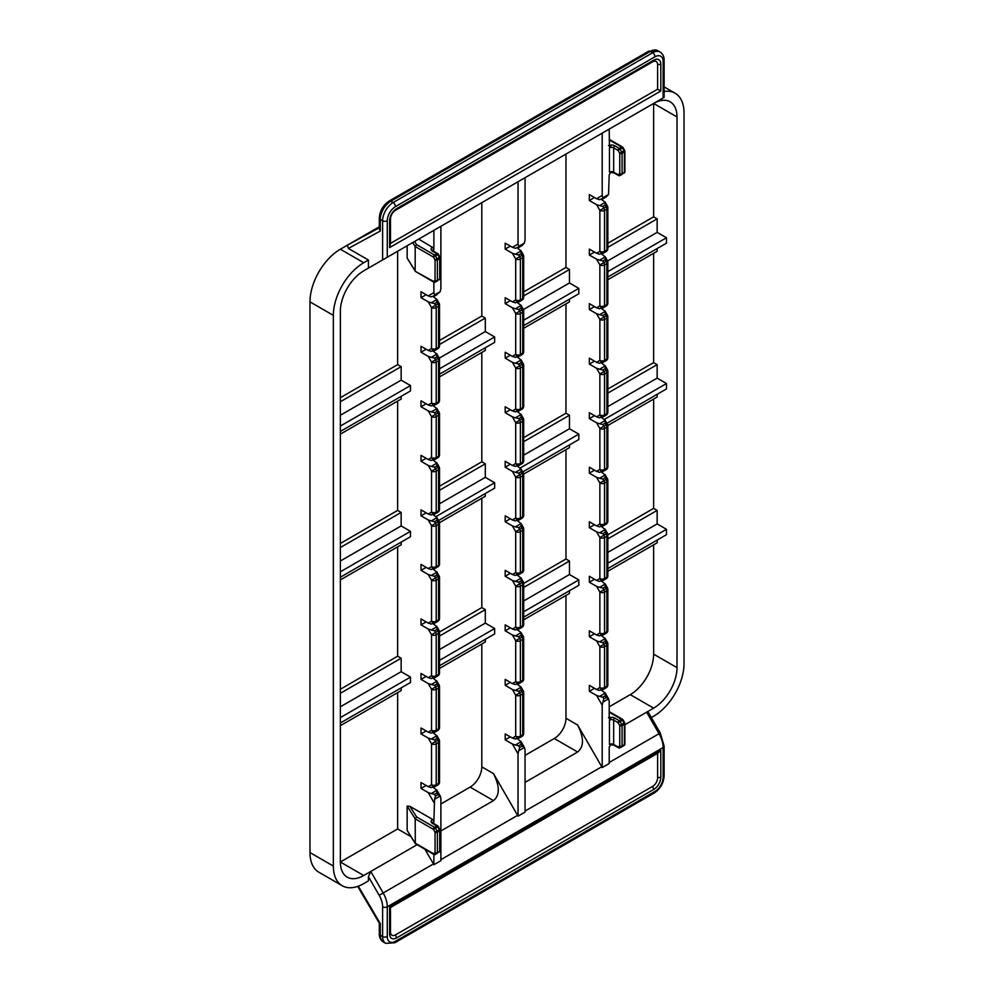 <?xml version="1.0" encoding="UTF-8"?>
<svg xmlns="http://www.w3.org/2000/svg" width="994" height="994" viewBox="0 0 994 994"><rect width="100%" height="100%" fill="white"/><g stroke="black" fill="none" stroke-linecap="round" stroke-linejoin="round"><path stroke-width="1.49" d="M523.428 309.556L569.475 282.967L578.819 288.372L523.689 320.205M439.273 358.138L485.308 331.561L494.664 336.966L439.522 368.799M340.37 415.243L401.154 380.155L410.497 385.548L340.37 426.041M607.595 260.962L657.146 232.36L666.489 237.752L607.843 271.611M340.37 431.446L410.497 390.953L410.497 385.548M523.689 325.61L578.819 293.764L578.819 288.372M439.522 374.191L494.664 342.358L494.664 336.966M607.843 277.015L666.489 243.157L666.489 237.752M657.146 248.55L657.146 251.258L607.843 279.712M606.924 423.32L666.489 388.927L666.489 383.535L657.146 378.13L657.146 364.636L653.63 362.611L653.63 253.284M657.146 394.332L657.146 397.028L607.831 425.494M607.843 552.366L657.146 523.9L657.146 510.407L653.63 508.381L653.63 399.054M657.146 523.9L666.489 529.305L666.489 534.697L607.843 568.556M657.146 540.102L657.146 542.799L607.843 571.264M657.146 232.36L657.146 218.854L653.63 216.841L653.63 103.451L677.013 116.957L677.013 667.657L653.63 654.151L653.63 544.824M657.146 218.854L607.843 247.32M401.154 396.345L401.154 399.054L340.37 434.142M340.37 577.216L410.497 536.723L410.497 531.33L401.154 525.925L401.154 512.432L397.637 510.407L397.637 401.079M401.154 542.128L401.154 544.824L340.37 579.912M340.37 706.796L401.154 671.696L401.154 658.202L397.637 656.177L397.637 546.849M401.154 671.696L410.497 677.1L410.497 682.493L340.37 722.986M401.154 687.898L401.154 690.594L340.37 725.682M417.033 844.751L363.742 875.515L340.37 862.009L397.637 828.946L397.637 692.619M397.637 828.946L410.857 836.575M440.205 796.045L437.869 794.691L435.534 796.045L434.564 799.3L440.205 796.045L440.889 798.344L440.889 860.692L433.881 864.73A19.843 11.456 -120 0 0 433.446 863.96L425.01 849.348M433.881 864.73L433.881 854.467M437.733 825.877L433.297 823.33A1.653 0.957 120 0 0 432.477 823.405L436.9 825.964A1.653 0.957 60 0 1 437.733 826.834L438.329 826.486A1.653 1.653 0 0 0 437.733 825.877A1.653 0.957 120 0 0 436.9 825.964L434.564 827.319A1.653 0.957 120 0 0 433.396 829.344L435.384 828.188A1.653 0.957 -120 0 0 434.564 827.319L416.61 816.944L415.181 818.82L415.318 843.657L407.155 830.388L407.155 806.084L409.913 806.333L432.713 819.491A1.653 0.957 60 0 1 433.881 821.516L434.564 799.3M431.259 793.572L434.564 794.368L436.9 793.013L436.9 790.317L431.259 793.572L428.24 792.616L421.021 788.453L426.165 785.484M431.259 739.039L434.564 739.834L436.9 738.48L436.9 735.784L431.259 739.039L428.24 738.082L431.545 743.81A3.305 1.913 0 0 0 436.217 743.81A3.305 1.913 -120 0 0 435.534 741.512L431.545 743.81L431.545 784.763L428.24 786.676L421.021 782.514L421.021 788.453M428.24 738.082L421.021 733.92L426.165 730.95M431.259 684.506L434.564 685.301L436.9 683.947L436.9 681.25L431.259 684.506L428.24 683.561L431.545 689.289A3.305 1.913 0 0 0 436.217 689.289A3.305 1.913 -120 0 0 435.534 686.978L431.545 689.289L431.545 730.242L428.24 732.143L421.021 727.981L421.021 733.92M428.24 683.561L421.021 679.387L426.165 676.417M431.259 629.985L434.564 630.768L436.9 629.426L436.9 626.717L431.259 629.985L428.24 629.028L431.545 634.756A3.305 1.913 0 0 0 436.217 634.756A3.305 1.913 -120 0 0 435.534 632.445L431.545 634.756L431.545 675.709L428.24 677.622L421.021 673.447L421.021 679.387M428.24 629.028L421.021 624.866L426.165 621.896M431.259 575.451L434.564 576.247L436.9 574.892L436.9 572.196L431.259 575.451L428.24 574.495L431.545 580.223A3.305 1.913 0 0 0 436.217 580.223A3.305 1.913 -120 0 0 435.534 577.924L431.545 580.223L431.545 621.175L428.24 623.089L421.021 618.927L421.021 624.866M428.24 574.495L421.021 570.332L426.165 567.363M431.259 520.918L434.564 521.713L436.9 520.359L436.9 517.663L431.259 520.918L428.24 519.961L431.545 525.689A3.305 1.913 0 0 0 436.217 525.689A3.305 1.913 -120 0 0 435.534 523.391L431.545 525.689L431.545 566.655L428.24 568.556L421.021 564.393L421.021 570.332M428.24 519.961L421.021 515.799L426.165 512.829M431.259 466.397L434.564 467.18L436.9 465.838L436.9 463.129L431.259 466.397L428.24 465.44L431.545 471.168A3.305 1.913 0 0 0 436.217 471.168A3.305 1.913 -120 0 0 435.534 468.857L431.545 471.168L431.545 512.121L428.24 514.035L421.021 509.86L421.021 515.799M428.24 465.44L421.021 461.278L426.165 458.309M431.259 411.864L434.564 412.647L436.9 411.305L436.9 408.609L431.259 411.864L428.24 410.907L431.545 416.635A3.305 1.913 0 0 0 436.217 416.635A3.305 1.913 -120 0 0 435.534 414.324L431.545 416.635L431.545 457.588L428.24 459.501L421.021 455.339L421.021 461.278M428.24 410.907L421.021 406.745L426.165 403.775M431.259 357.331L434.564 358.126L436.9 356.771L436.9 354.075L431.259 357.331L428.24 356.374L431.545 362.102A3.305 1.913 0 0 0 436.217 362.102A3.305 1.913 -120 0 0 435.534 359.803L431.545 362.102L431.545 403.055L428.24 404.968L421.021 400.806L421.021 406.745M428.24 356.374L421.021 352.211L426.165 349.242M431.259 302.797L434.564 303.592L436.9 302.238L436.9 299.542L431.259 302.797L428.24 301.853L431.545 307.568A3.305 1.913 0 0 0 436.217 307.568A3.305 1.913 -120 0 0 435.534 305.27L431.545 307.568L431.545 348.534L428.24 350.435L421.021 346.272L421.021 352.211M428.24 301.853L421.021 297.678L426.165 294.709M434.564 294.957L435.534 295.516L440.205 291.702L434.564 294.957L433.881 292.646L428.24 295.914L421.021 291.739L421.021 297.678M433.881 292.646L433.881 282.172M418.685 239.107L432.477 247.332A4.635 2.671 0 0 0 432.477 251.122L436.9 253.669A1.653 0.957 60 0 1 437.733 254.539L438.329 254.191A1.653 1.653 0 0 0 437.733 253.594A1.653 0.957 120 0 0 436.9 253.669L434.564 255.023L416.61 244.648L415.181 246.524L433.396 257.048L435.384 255.893A1.653 0.957 -120 0 0 434.564 255.023A1.653 0.957 120 0 0 433.396 257.048L435.049 259.906A1.653 0.957 0 0 0 437.385 259.906A1.653 0.957 -120 0 0 437.049 258.763L435.049 259.906L435.049 280.383L433.396 281.339A1.653 0.957 120 0 0 433.732 282.097A1.653 1.653 0 0 0 435.384 282.097L437.049 281.14A1.653 0.957 -120 0 0 437.385 280.383A1.653 0.957 180 0 1 435.049 280.383A1.653 1.354 60 0 0 437.049 281.14L437.733 280.743A1.653 0.957 60 0 1 437.72 280.755L435.384 282.097A1.653 1.354 -120 0 1 433.396 281.339L415.318 271.362L407.155 258.092L407.155 245.767M432.713 247.208A1.653 0.957 60 0 1 433.881 249.233L433.881 230.335L440.889 226.284L440.889 288.595L440.205 291.702M421.021 237.752L433.881 230.335M401.154 380.155L401.154 366.649L397.637 364.636L397.637 251.246M401.154 366.649L340.37 401.75M485.308 347.763L485.308 350.46L439.522 376.9M438.59 520.508L494.664 488.129L494.664 482.736L485.308 477.331L485.308 463.838L481.804 461.812L481.804 352.485M485.308 493.533L485.308 496.23L439.51 522.682M439.522 649.542L485.308 623.114L485.308 609.608L481.804 607.582L481.804 498.255M485.308 623.114L494.664 628.506L494.664 633.911L439.522 665.744M485.308 639.304L485.308 642L439.522 668.44M524.372 747.451L522.036 746.096L519.688 747.451L518.731 750.706L524.372 747.451L525.056 749.749L525.056 812.098L518.036 816.149A19.843 11.456 -120 0 0 517.601 815.366L493.496 773.605L481.804 766.859L481.804 644.025M518.036 816.149L518.036 753.8L518.731 750.706M515.414 744.978L518.731 745.773L521.067 744.419L521.067 741.723L515.414 744.978L512.395 744.021L505.188 739.859L510.32 736.889M515.414 690.445L518.731 691.24L521.067 689.886L521.067 687.189L515.414 690.445L512.395 689.501L515.7 695.228A3.305 1.913 0 0 0 520.384 695.228A3.305 1.913 -120 0 0 519.688 692.917L515.7 695.228L515.7 736.181L512.395 738.082L505.188 733.92L505.188 739.859M512.395 689.501L505.188 685.326L510.32 682.356M515.414 635.924L518.731 636.707L521.067 635.365L521.067 632.669L515.414 635.924L512.395 634.967L515.7 640.695A3.305 1.913 0 0 0 520.384 640.695A3.305 1.913 -120 0 0 519.688 638.384L515.7 640.695L515.7 681.648L512.395 683.561L505.188 679.387L505.188 685.326M512.395 634.967L505.188 630.805L510.32 627.835M515.414 581.391L518.731 582.186L521.067 580.831L521.067 578.135L515.414 581.391L512.395 580.434L515.7 586.162A3.305 1.913 0 0 0 520.384 586.162A3.305 1.913 -120 0 0 519.688 583.863L515.7 586.162L515.7 627.115L512.395 629.028L505.188 624.866L505.188 630.805M512.395 580.434L505.188 576.271L510.32 573.302M515.414 526.857L518.731 527.652L521.067 526.298L521.067 523.602L515.414 526.857L512.395 525.913L515.7 531.628A3.305 1.913 0 0 0 520.384 531.628A3.305 1.913 -120 0 0 519.688 529.33L515.7 531.628L515.7 572.594L512.395 574.495L505.188 570.332L505.188 576.271M512.395 525.913L505.188 521.738L510.32 518.769M515.414 472.336L518.731 473.119L521.067 471.777L521.067 469.069L515.414 472.336L512.395 471.38L515.7 477.108A3.305 1.913 0 0 0 520.384 477.108A3.305 1.913 -120 0 0 519.688 474.797L515.7 477.108L515.7 518.06L512.395 519.974L505.188 515.799L505.188 521.738M512.395 471.38L505.188 467.217L510.32 464.248M515.414 417.803L518.731 418.598L521.067 417.244L521.067 414.548L515.414 417.803L512.395 416.846L515.7 422.574A3.305 1.913 0 0 0 520.384 422.574A3.305 1.913 -120 0 0 519.688 420.276L515.7 422.574L515.7 463.527L512.395 465.44L505.188 461.278L505.188 467.217M512.395 416.846L505.188 412.684L510.32 409.714M515.414 363.27L518.731 364.065L521.067 362.711L521.067 360.014L515.414 363.27L512.395 362.313L515.7 368.041A3.305 1.913 0 0 0 520.384 368.041A3.305 1.913 -120 0 0 519.688 365.742L515.7 368.041L515.7 408.994L512.395 410.907L505.188 406.745L505.188 412.684M512.395 362.313L505.188 358.151L510.32 355.181M515.414 308.736L518.731 309.532L521.067 308.177L521.067 305.481L515.414 308.736L512.395 307.792L515.7 313.52A3.305 1.913 0 0 0 520.384 313.52A3.305 1.913 -120 0 0 519.688 311.209L515.7 313.52L515.7 354.473L512.395 356.374L505.188 352.211L505.188 358.151M512.395 307.792L505.188 303.617L510.32 300.648M515.414 254.215L518.731 254.998L521.067 253.656L521.067 250.948L515.414 254.215L512.395 253.259L515.7 258.987A3.305 1.913 0 0 0 520.384 258.987A3.305 1.913 -120 0 0 519.688 256.676L515.7 258.987L515.7 299.94L512.395 301.853L505.188 297.678L505.188 303.617M512.395 253.259L505.188 249.096L510.32 246.127M518.731 246.363L519.688 246.922L522.036 245.568L524.372 243.108L518.731 246.363L518.036 244.064L512.395 247.32L505.188 243.157L505.188 249.096M518.036 244.064L518.036 181.74L525.056 177.69L525.056 240.014L524.372 243.108M493.496 195.917L518.036 181.74M485.308 331.561L485.308 318.068L481.804 316.042L481.804 202.664M569.475 299.169L569.475 301.865L523.689 328.306M522.757 471.914L578.819 439.547L578.819 434.142L569.475 428.749L569.475 415.243L565.971 413.218L565.971 303.891M569.475 444.939L569.475 447.648L523.664 474.088M523.689 600.948L569.475 574.52L569.475 561.026L565.971 559.001L565.971 449.661M569.475 574.52L578.819 579.912L578.819 585.317L523.689 617.15M569.475 590.709L569.475 593.418L523.689 619.846M608.527 698.857L606.191 697.515L603.855 698.857L602.886 702.112L608.527 698.857L609.21 701.168L609.21 717.83L610.801 718.364L609.446 720.153L609.446 744.456L610.801 744.68L609.21 747.041L609.21 763.504L602.202 767.554A19.843 11.456 -120 0 0 601.768 766.772L577.651 725.011L565.971 718.264L565.971 595.443M602.202 767.554L602.202 705.206L602.886 702.112M599.581 696.396L602.886 697.179L605.222 695.837L605.222 693.129L599.581 696.396L596.562 695.44L589.343 691.277L594.487 688.308M599.581 641.863L602.886 642.646L605.222 641.304L605.222 638.608L599.581 641.863L596.562 640.906L599.867 646.634A3.305 1.913 0 0 0 604.538 646.634A3.305 1.913 -120 0 0 603.855 644.323L599.867 646.634L599.867 687.587L596.562 689.501L589.343 685.338L589.343 691.277M596.562 640.906L589.343 636.744L594.487 633.774M599.581 587.33L602.886 588.125L605.222 586.771L605.222 584.074L599.581 587.33L596.562 586.373L599.867 592.101A3.305 1.913 0 0 0 604.538 592.101A3.305 1.913 -120 0 0 603.855 589.802L599.867 592.101L599.867 633.054L596.562 634.967L589.343 630.805L589.343 636.744M596.562 586.373L589.343 582.211L594.487 579.241M599.581 532.796L602.886 533.592L605.222 532.237L605.222 529.541L599.581 532.796L596.562 531.852L599.867 537.568A3.305 1.913 0 0 0 604.538 537.568A3.305 1.913 -120 0 0 603.855 535.269L599.867 537.568L599.867 578.533L596.562 580.434L589.343 576.271L589.343 582.211M596.562 531.852L589.343 527.677L594.487 524.708M599.581 478.276L602.886 479.058L605.222 477.716L605.222 475.008L599.581 478.276L596.562 477.319L599.867 483.047A3.305 1.913 0 0 0 604.538 483.047A3.305 1.913 -120 0 0 603.855 480.736L599.867 483.047L599.867 524L596.562 525.913L589.343 521.738L589.343 527.677M596.562 477.319L589.343 473.156L594.487 470.187M599.581 423.742L602.886 424.537L605.222 423.183L605.222 420.487L599.581 423.742L596.562 422.785L599.867 428.513A3.305 1.913 0 0 0 604.538 428.513A3.305 1.913 -120 0 0 603.855 426.215L599.867 428.513L599.867 469.466L596.562 471.38L589.343 467.217L589.343 473.156M596.562 422.785L589.343 418.623L594.487 415.654M599.581 369.209L602.886 370.004L605.222 368.65L605.222 365.954L599.581 369.209L596.562 368.252L599.867 373.98A3.305 1.913 0 0 0 604.538 373.98A3.305 1.913 -120 0 0 603.855 371.681L599.867 373.98L599.867 414.945L596.562 416.846L589.343 412.684L589.343 418.623M596.562 368.252L589.343 364.09L594.487 361.12M599.581 314.676L602.886 315.471L605.222 314.116L605.222 311.42L599.581 314.676L596.562 313.731L599.867 319.459A3.305 1.913 0 0 0 604.538 319.459A3.305 1.913 -120 0 0 603.855 317.148L599.867 319.459L599.867 360.412L596.562 362.313L589.343 358.151L589.343 364.09M596.562 313.731L589.343 309.556L594.487 306.587M599.581 260.155L602.886 260.937L605.222 259.596L605.222 256.899L599.581 260.155L596.562 259.198L599.867 264.926A3.305 1.913 0 0 0 604.538 264.926A3.305 1.913 -120 0 0 603.855 262.615L599.867 264.926L599.867 305.879L596.562 307.792L589.343 303.617L589.343 309.556M596.562 259.198L589.343 255.036L594.487 252.066M599.581 205.621L602.886 206.417L605.222 205.062L605.222 202.366L599.581 205.621L596.562 204.665L599.867 210.393A3.305 1.913 0 0 0 604.538 210.393A3.305 1.913 -120 0 0 603.855 208.094L599.867 210.393L599.867 251.345L596.562 253.259L589.343 249.096L589.343 255.036M596.562 204.665L589.343 200.502L594.487 197.533M602.886 197.769L603.855 198.328L606.191 196.986L608.527 194.513L602.886 197.769L602.202 195.47L596.562 198.725L589.343 194.563L589.343 200.502M602.202 195.47L602.202 133.146L609.21 129.096L609.446 146.304L608.527 145.459M577.651 147.323L602.202 133.146M569.475 282.967L569.475 269.473L565.971 267.448L565.971 154.07M410.497 677.1L340.37 717.593M494.664 628.506L439.522 660.339M578.819 579.912L523.689 611.757M666.489 529.305L607.843 563.163M609.21 145.546L610.801 146.068L609.446 147.857A2.97 1.715 180 0 1 613.658 147.857L618.082 150.417L620.082 149.262A1.653 0.957 -120 0 0 619.25 148.392A1.653 0.957 120 0 0 618.082 150.417L619.734 153.275A1.653 0.957 0 0 0 622.07 153.275A1.653 0.957 -120 0 0 621.735 152.132L619.734 153.275L619.734 173.764L618.082 174.708A1.653 0.957 120 0 0 618.43 175.466A1.653 1.653 0 0 0 620.082 175.466L621.735 174.509A1.653 0.957 -120 0 0 622.07 173.764A1.653 0.957 180 0 1 619.734 173.764A1.653 1.354 60 0 0 621.735 174.509L622.418 174.124A1.653 1.354 -120 0 1 622.418 174.124A1.653 0.957 60 0 1 622.406 174.124L620.082 175.466A1.653 1.354 -120 0 1 618.082 174.708L613.658 172.161A2.97 1.715 0 0 0 609.446 172.161L610.801 172.397L609.21 174.745L608.527 194.513M601.569 199.459L605.222 202.366M601.569 253.992L605.222 256.899M601.569 308.525L605.222 311.42M601.569 363.058L605.222 365.954M601.569 417.579L605.222 420.487M601.569 472.113L605.222 475.008M601.569 526.646L605.222 529.541M601.569 581.179L605.222 584.074M601.569 635.7L605.222 638.608M601.569 690.234L605.222 693.129M657.146 510.407L607.843 538.86M569.475 561.026L523.689 587.454M485.308 609.608L439.522 636.048M401.154 658.202L340.37 693.29M653.63 508.381L607.843 534.822M565.971 559.001L523.689 583.403M481.804 607.582L439.522 631.998M397.637 656.177L340.37 689.24M433.247 296.647L436.9 299.542M433.247 351.18L436.9 354.075M433.247 405.701L436.9 408.609M433.247 460.234L436.9 463.129M433.247 514.768L436.9 517.663M433.247 569.289L436.9 572.196M433.247 623.822L436.9 626.717M433.247 678.355L436.9 681.25M433.247 732.889L436.9 735.784M433.247 787.41L436.9 790.317M517.414 248.053L521.067 250.948M517.414 302.586L521.067 305.481M517.414 357.119L521.067 360.014M517.414 411.64L521.067 414.548M517.414 466.174L521.067 469.069M517.414 520.707L521.067 523.602M517.414 575.228L521.067 578.135M517.414 629.761L521.067 632.669M517.414 684.294L521.067 687.189M517.414 738.828L521.067 741.723M379.31 226.744L340.37 249.221A42.978 24.813 120 0 0 309.979 301.865L309.979 852.566A42.978 24.813 120 0 0 318.875 872.235L342.259 885.741A42.978 24.813 -60 0 1 333.35 866.06L309.979 852.566M440.889 803.972L470.112 787.099L493.496 800.605C499.87 795.287 499.87 786.291 493.496 773.605M481.804 766.859A16.525 9.542 -60 0 1 470.112 787.099M525.056 755.378L554.279 738.517L577.651 752.011L525.056 782.377M565.971 718.264A16.525 9.542 -60 0 1 554.279 738.517M609.21 706.796L630.258 694.644L653.63 708.138A33.063 19.085 120 0 0 677.013 667.657M653.63 654.151A33.063 19.085 -60 0 1 630.258 694.644M397.637 364.636L340.37 397.699M653.63 216.841L607.843 243.269M677.013 116.957A33.063 19.085 120 0 0 670.167 101.823A33.063 19.085 120 0 0 653.63 103.451L648.958 106.159M565.971 267.448L523.689 291.863M481.804 316.042L439.522 340.457M653.63 362.611L607.843 389.039M565.971 413.218L523.689 437.633M481.804 461.812L439.522 486.228M397.637 510.407L340.37 543.469M569.475 269.473L523.689 295.914M485.308 318.068L439.522 344.496M434.564 623.25L435.534 622.691A3.305 1.913 -120 0 0 436.217 621.175A3.305 1.913 180 0 1 431.545 621.175A3.305 2.696 60 0 0 435.534 622.691L437.869 621.337L431.259 624.046L428.24 623.089M439.075 575.874L437.869 576.57A3.305 1.913 60 0 1 438.553 578.868A3.305 1.913 0 0 0 439.522 577.526A3.305 3.305 0 0 0 439.075 575.874L436.726 571.798M436.9 294.721L431.259 296.858L428.24 295.914M434.564 296.075L435.534 295.516M439.075 739.461L437.869 740.157A3.305 1.913 60 0 1 438.553 742.468A3.305 1.913 0 0 0 439.522 741.114A3.305 3.305 0 0 0 439.075 739.461L436.726 735.386M434.564 786.838L435.534 786.279A3.305 1.913 -120 0 0 436.217 784.763A3.305 1.913 180 0 1 431.545 784.763A3.305 2.696 60 0 0 435.534 786.279L437.869 784.937L431.259 787.633L428.24 786.676M518.731 302.014L519.688 301.455A3.305 1.913 -120 0 0 520.384 299.94A3.305 1.913 180 0 1 515.7 299.94A3.305 2.696 60 0 0 519.688 301.455L522.036 300.101L515.414 302.797L512.395 301.853M523.242 254.626L522.036 255.334A3.305 1.913 60 0 1 522.72 257.632A3.305 1.913 0 0 0 523.689 256.29A3.305 3.305 0 0 0 523.242 254.626L520.893 250.563M602.886 362.487L603.855 361.928A3.305 1.913 -120 0 0 604.538 360.412A3.305 1.913 180 0 1 599.867 360.412A3.305 2.696 60 0 0 603.855 361.928L606.191 360.573L599.581 363.27L596.562 362.313M607.409 315.098L606.191 315.794A3.305 1.913 60 0 1 606.874 318.105A3.305 1.913 0 0 0 607.843 316.751A3.305 3.305 0 0 0 607.409 315.098L605.048 311.023M518.731 629.19L519.688 628.63A3.305 1.913 -120 0 0 520.384 627.115A3.305 1.913 180 0 1 515.7 627.115A3.305 2.696 60 0 0 519.688 628.63L522.036 627.289L515.414 629.985L512.395 629.028M523.242 581.813L522.036 582.509A3.305 1.913 60 0 1 522.72 584.807A3.305 1.913 0 0 0 523.689 583.466A3.305 3.305 0 0 0 523.242 581.813L520.893 577.738M434.564 514.196L435.534 513.637A3.305 1.913 -120 0 0 436.217 512.121A3.305 1.913 180 0 1 431.545 512.121A3.305 2.696 60 0 0 435.534 513.637L437.869 512.283L431.259 514.979L428.24 514.035M439.075 466.807L437.869 467.515A3.305 1.913 60 0 1 438.553 469.814A3.305 1.913 0 0 0 439.522 468.46A3.305 3.305 0 0 0 439.075 466.807L436.726 462.744M518.731 465.602L519.688 465.043A3.305 1.913 -120 0 0 520.384 463.527A3.305 1.913 180 0 1 515.7 463.527A3.305 2.696 60 0 0 519.688 465.043L522.036 463.689L515.414 466.397L512.395 465.44M523.242 418.226L522.036 418.921A3.305 1.913 60 0 1 522.72 421.22A3.305 1.913 0 0 0 523.689 419.878A3.305 3.305 0 0 0 523.242 418.226L520.893 414.15M439.075 521.341L437.869 522.036A3.305 1.913 60 0 1 438.553 524.347A3.305 1.913 0 0 0 439.522 522.993A3.305 3.305 0 0 0 439.075 521.341L436.726 517.265M434.564 568.717L435.534 568.158A3.305 1.913 -120 0 0 436.217 566.655A3.305 1.913 180 0 1 431.545 566.655A3.305 2.696 60 0 0 435.534 568.158L437.869 566.816L431.259 569.512L428.24 568.556M521.067 246.127L515.414 248.276L512.395 247.32M518.731 247.481L519.688 246.922M607.409 260.577L606.191 261.273A3.305 1.913 60 0 1 606.874 263.572A3.305 1.913 0 0 0 607.843 262.23A3.305 3.305 0 0 0 607.409 260.577L605.048 256.502M602.886 307.954L603.855 307.394A3.305 1.913 -120 0 0 604.538 305.879A3.305 1.913 180 0 1 599.867 305.879A3.305 2.696 60 0 0 603.855 307.394L606.191 306.04L599.581 308.749L596.562 307.792M523.242 309.159L522.036 309.855A3.305 1.913 60 0 1 522.72 312.166A3.305 1.913 0 0 0 523.689 310.811A3.305 3.305 0 0 0 523.242 309.159L520.893 305.083M518.731 356.548L519.688 355.989A3.305 1.913 -120 0 0 520.384 354.473A3.305 1.913 180 0 1 515.7 354.473A3.305 2.696 60 0 0 519.688 355.989L522.036 354.634L515.414 357.331L512.395 356.374M518.731 574.656L519.688 574.097A3.305 1.913 -120 0 0 520.384 572.594A3.305 1.913 180 0 1 515.7 572.594A3.305 2.696 60 0 0 519.688 574.097L522.036 572.755L515.414 575.451L512.395 574.495M523.242 527.28L522.036 527.976A3.305 1.913 60 0 1 522.72 530.287A3.305 1.913 0 0 0 523.689 528.932A3.305 3.305 0 0 0 523.242 527.28L520.893 523.204M439.075 357.753L437.869 358.449A3.305 1.913 60 0 1 438.553 360.76A3.305 1.913 0 0 0 439.522 359.406A3.305 3.305 0 0 0 439.075 357.753L436.726 353.678M434.564 405.13L435.534 404.57A3.305 1.913 -120 0 0 436.217 403.055A3.305 1.913 180 0 1 431.545 403.055A3.305 2.696 60 0 0 435.534 404.57L437.869 403.229L431.259 405.925L428.24 404.968M436.9 403.788L437.869 403.229A3.305 3.305 0 0 0 439.522 400.358A3.305 1.913 180 0 1 438.553 401.713A3.305 1.913 60 0 1 437.869 403.229M518.731 411.069L519.688 410.51A3.305 1.913 -120 0 0 520.384 408.994A3.305 1.913 180 0 1 515.7 408.994A3.305 2.696 60 0 0 519.688 410.51L522.036 409.168L515.414 411.864L512.395 410.907M523.242 363.692L522.036 364.388A3.305 1.913 60 0 1 522.72 366.699A3.305 1.913 0 0 0 523.689 365.345A3.305 3.305 0 0 0 523.242 363.692L520.893 359.617M518.731 738.256L519.688 737.697A3.305 1.913 -120 0 0 520.384 736.181A3.305 1.913 180 0 1 515.7 736.181A3.305 2.696 60 0 0 519.688 737.697L522.036 736.343L515.414 739.039L512.395 738.082M523.242 690.867L522.036 691.563A3.305 1.913 60 0 1 522.72 693.874A3.305 1.913 0 0 0 523.689 692.52A3.305 3.305 0 0 0 523.242 690.867L520.893 686.792M434.564 459.663L435.534 459.104A3.305 1.913 -120 0 0 436.217 457.588A3.305 1.913 180 0 1 431.545 457.588A3.305 2.696 60 0 0 435.534 459.104L437.869 457.749L431.259 460.458L428.24 459.501M439.075 412.286L437.869 412.982A3.305 1.913 60 0 1 438.553 415.281A3.305 1.913 0 0 0 439.522 413.939A3.305 3.305 0 0 0 439.075 412.286L436.726 408.211M602.886 689.662L603.855 689.103A3.305 1.913 -120 0 0 604.538 687.587A3.305 1.913 180 0 1 599.867 687.587A3.305 2.696 60 0 0 603.855 689.103L606.191 687.749L599.581 690.457L596.562 689.501M607.409 642.286L606.191 642.981A3.305 1.913 60 0 1 606.874 645.28A3.305 1.913 0 0 0 607.843 643.938A3.305 3.305 0 0 0 607.409 642.286L605.048 638.21M439.075 630.407L437.869 631.103A3.305 1.913 60 0 1 438.553 633.402A3.305 1.913 0 0 0 439.522 632.06A3.305 3.305 0 0 0 439.075 630.407L436.726 626.332M434.564 677.784L435.534 677.225A3.305 1.913 -120 0 0 436.217 675.709A3.305 1.913 180 0 1 431.545 675.709A3.305 2.696 60 0 0 435.534 677.225L437.869 675.87L431.259 678.567L428.24 677.622M609.21 717.83L609.446 718.6L608.527 717.755M605.222 197.545L599.581 199.682L596.562 198.725M602.886 198.887L603.855 198.328M602.886 417.008L603.855 416.449A3.305 1.913 -120 0 0 604.538 414.945A3.305 1.913 180 0 1 599.867 414.945A3.305 2.696 60 0 0 603.855 416.449L606.191 415.107L599.581 417.803L596.562 416.846M607.409 369.631L606.191 370.327A3.305 1.913 60 0 1 606.874 372.638A3.305 1.913 0 0 0 607.843 371.284A3.305 3.305 0 0 0 607.409 369.631L605.048 365.556M607.409 424.165L606.191 424.86A3.305 1.913 60 0 1 606.874 427.159A3.305 1.913 0 0 0 607.843 425.817A3.305 3.305 0 0 0 607.409 424.165L605.048 420.089M602.886 471.541L603.855 470.982A3.305 1.913 -120 0 0 604.538 469.466A3.305 1.913 180 0 1 599.867 469.466A3.305 2.696 60 0 0 603.855 470.982L606.191 469.628L599.581 472.336L596.562 471.38M605.222 470.187L606.191 469.628A3.305 3.305 0 0 0 607.843 466.77A3.305 1.913 180 0 1 606.874 468.124A3.305 1.913 60 0 1 606.191 469.628M523.242 472.746L522.036 473.455A3.305 1.913 60 0 1 522.72 475.753A3.305 1.913 0 0 0 523.689 474.399A3.305 3.305 0 0 0 523.242 472.746L520.893 468.683M518.731 520.135L519.688 519.576A3.305 1.913 -120 0 0 520.384 518.06A3.305 1.913 180 0 1 515.7 518.06A3.305 2.696 60 0 0 519.688 519.576L522.036 518.222L515.414 520.918L512.395 519.974M607.409 206.044L606.191 206.74A3.305 1.913 60 0 1 606.874 209.038A3.305 1.913 -0 0 0 607.843 207.696A3.305 3.305 0 0 0 607.409 206.044L605.048 201.968M602.886 253.42L603.855 252.861A3.305 1.913 -120 0 0 604.538 251.345A3.305 1.913 180 0 1 599.867 251.345A3.305 2.696 60 0 0 603.855 252.861L606.191 251.519L599.581 254.215L596.562 253.259M605.222 252.066L606.191 251.519A3.305 3.305 0 0 0 607.843 248.649A3.305 1.913 180 0 1 606.874 250.003A3.305 1.913 60 0 1 606.191 251.519M607.409 587.752L606.191 588.448A3.305 1.913 60 0 1 606.874 590.759A3.305 1.913 0 0 0 607.843 589.405A3.305 3.305 0 0 0 607.409 587.752L605.048 583.677M602.886 635.129L603.855 634.57A3.305 1.913 -120 0 0 604.538 633.054A3.305 1.913 180 0 1 599.867 633.054A3.305 2.696 60 0 0 603.855 634.57L606.191 633.228L599.581 635.924L596.562 634.967M439.075 303.22L437.869 303.915A3.305 1.913 60 0 1 438.553 306.227A3.305 1.913 0 0 0 439.522 304.872A3.305 3.305 0 0 0 439.075 303.22L436.726 299.144M434.564 350.609L435.534 350.05A3.305 1.913 -120 0 0 436.217 348.534A3.305 1.913 180 0 1 431.545 348.534A3.305 2.696 60 0 0 435.534 350.05L437.869 348.695L431.259 351.391L428.24 350.435M436.9 349.254L437.869 348.695A3.305 3.305 0 0 0 439.522 345.825A3.305 1.913 180 0 1 438.553 347.179A3.305 1.913 60 0 1 437.869 348.695M518.731 683.723L519.688 683.164A3.305 1.913 -120 0 0 520.384 681.648A3.305 1.913 180 0 1 515.7 681.648A3.305 2.696 60 0 0 519.688 683.164L522.036 681.809L515.414 684.518L512.395 683.561M523.242 636.346L522.036 637.042A3.305 1.913 60 0 1 522.72 639.341A3.305 1.913 0 0 0 523.689 637.999A3.305 3.305 0 0 0 523.242 636.346L520.893 632.271M602.886 580.595L603.855 580.036A3.305 1.913 -120 0 0 604.538 578.533A3.305 1.913 180 0 1 599.867 578.533A3.305 2.696 60 0 0 603.855 580.036L606.191 578.694L599.581 581.391L596.562 580.434M607.409 533.219L606.191 533.915A3.305 1.913 60 0 1 606.874 536.226A3.305 1.913 0 0 0 607.843 534.871A3.305 3.305 0 0 0 607.409 533.219L605.048 529.143M439.075 684.928L437.869 685.624A3.305 1.913 60 0 1 438.553 687.935A3.305 1.913 0 0 0 439.522 686.581A3.305 3.305 0 0 0 439.075 684.928L436.726 680.853M434.564 732.317L435.534 731.758A3.305 1.913 -120 0 0 436.217 730.242A3.305 1.913 180 0 1 431.545 730.242A3.305 2.696 60 0 0 435.534 731.758L437.869 730.404L431.259 733.1L428.24 732.143M436.9 730.963L437.869 730.404A3.305 3.305 0 0 0 439.522 727.533A3.305 1.913 180 0 1 438.553 728.888A3.305 1.913 60 0 1 437.869 730.404M602.886 526.074L603.855 525.515A3.305 1.913 -120 0 0 604.538 524A3.305 1.913 180 0 1 599.867 524A3.305 2.696 60 0 0 603.855 525.515L606.191 524.161L599.581 526.857L596.562 525.913M607.409 478.686L606.191 479.394A3.305 1.913 60 0 1 606.874 481.692A3.305 1.913 0 0 0 607.843 480.338A3.305 3.305 0 0 0 607.409 478.686L605.048 474.623M493.496 800.605L440.889 830.972M577.651 752.011C584.037 746.693 584.037 737.697 577.651 725.011M415.318 271.362L433.732 282.097A1.653 0.957 120 0 0 434.279 282.134M439.385 279.799L439.385 279.799A1.653 1.653 0 0 0 440.205 278.357A1.653 0.957 180 0 1 439.721 279.041A1.653 0.957 60 0 1 439.385 279.799A1.653 1.354 60 0 0 439.969 278.854M439.721 257.21L439.385 257.409A1.653 0.957 60 0 1 439.721 258.564A1.653 0.957 0 0 0 440.205 257.881A1.653 1.653 0 0 0 439.982 257.061L438.329 254.191M407.155 258.092L415.181 270.828L415.181 246.524L412.684 242.573M610.801 146.068L609.347 145.373A4.635 2.671 0 0 1 614.826 145.832A1.653 0.957 -60 0 0 613.658 147.857L613.658 172.161A1.653 0.957 120 0 0 613.994 172.919L618.43 175.466A1.653 0.957 120 0 0 618.964 175.516M624.07 173.167L624.07 173.167A1.653 1.653 0 0 0 624.891 171.738A1.653 0.957 180 0 1 624.406 172.409A1.653 0.957 60 0 1 624.07 173.167A1.653 1.354 60 0 0 624.654 172.223M624.406 150.579L624.07 150.777A1.653 0.957 60 0 1 624.406 151.933A1.653 0.957 0 0 0 624.891 151.262A1.653 1.653 0 0 0 624.679 150.429L623.027 147.572A1.653 1.653 0 0 0 622.418 146.963A1.653 0.957 120 0 0 621.585 147.037A1.653 0.957 60 0 1 622.418 147.92L623.027 147.572M437.049 831.046L435.049 832.202A1.653 0.957 0 0 0 437.385 832.202A1.653 0.957 -120 0 0 437.049 831.046L435.384 828.188L437.733 826.834L439.385 829.704A1.653 0.957 60 0 1 439.721 830.847A1.653 0.957 0 0 0 440.205 830.176A1.653 1.653 0 0 0 439.982 829.356L437.049 831.046M415.318 843.657L433.732 854.393A1.653 1.653 0 0 0 435.384 854.393L437.049 853.436A1.653 0.957 -120 0 0 437.385 852.678A1.653 0.957 180 0 1 435.049 852.678A1.653 1.354 60 0 0 437.049 853.436L437.733 853.038A1.653 0.957 60 0 1 437.72 853.038L435.384 854.393A1.653 1.354 -120 0 1 433.396 853.635A1.653 0.957 120 0 0 433.732 854.393A1.653 0.957 120 0 0 434.279 854.43M439.721 829.505L438.329 826.486M439.385 852.082A1.653 1.653 0 0 0 440.205 850.653A1.653 0.957 180 0 1 439.721 851.336A1.653 0.957 60 0 1 439.385 852.082A1.653 1.354 60 0 0 439.969 851.15M610.801 718.364L609.347 717.668A4.635 2.671 0 0 1 614.826 718.128A1.653 0.957 120 0 0 613.658 720.153L618.082 722.713L620.082 721.557A1.653 0.957 -120 0 0 619.25 720.687A1.653 0.957 120 0 0 618.082 722.713L619.734 725.57A1.653 0.957 0 0 0 622.07 725.57A1.653 0.957 -120 0 0 621.735 724.427L619.734 725.57L619.734 746.047A1.653 1.354 60 0 0 621.735 746.805L624.07 745.463A1.653 1.354 60 0 0 624.654 744.518M622.753 720.016A1.653 0.957 120 0 0 622.418 719.258A1.653 0.957 120 0 0 621.585 719.333A1.653 0.957 60 0 1 622.418 720.203L623.027 719.855A1.653 1.653 0 0 0 622.418 719.258L609.21 711.629M624.406 722.874L624.07 723.073A1.653 0.957 60 0 1 624.406 724.228A1.653 0.957 0 0 0 624.891 723.545A1.653 1.653 0 0 0 624.679 722.725L623.027 719.855M624.07 745.463L624.07 745.463A1.653 1.653 0 0 0 624.891 744.021A1.653 0.957 180 0 1 624.406 744.705A1.653 0.957 60 0 1 624.07 745.463L622.418 746.407A1.653 0.957 60 0 1 622.406 746.419L620.082 747.761A1.653 1.354 -120 0 1 618.082 747.003A1.653 0.957 120 0 0 618.43 747.761A1.653 0.957 120 0 0 618.964 747.799M610.589 744.717L613.994 745.202L618.43 747.761A1.653 1.653 0 0 0 620.082 747.761L621.735 746.805A1.653 0.957 -120 0 0 622.07 746.047A1.653 0.957 180 0 1 619.734 746.047L618.082 747.003L613.658 744.456A2.97 1.715 0 0 0 609.446 744.456M666.489 383.535L604.439 419.356M657.146 378.13L607.843 406.596M578.819 434.142L520.272 467.95M569.475 428.749L523.689 455.177M401.154 525.925L340.37 561.014M410.497 531.33L340.37 571.811M494.664 482.736L436.117 516.532M657.146 364.636L607.843 393.09M569.475 415.243L523.689 441.684M485.308 477.331L439.522 503.772M485.308 463.838L439.522 490.278M401.154 512.432L340.37 547.52M654.971 56.795A11.568 6.685 -60 0 1 663.147 61.516L663.147 97.959L664.116 97.4L387.287 257.235L387.287 220.78A11.568 6.685 -60 0 1 395.475 206.615L654.971 56.795A3.305 1.913 -120 0 0 652.636 52.744L393.127 202.565A3.305 1.913 60 0 1 395.475 206.615M387.287 220.78A3.305 1.913 180 0 1 382.615 220.78L380.28 219.438A3.305 1.913 180 0 1 379.31 218.084L379.31 228.893L380.28 231.043L380.28 219.438A14.873 8.586 -60 0 1 390.791 201.21L393.127 202.565A14.873 8.586 120 0 0 382.615 220.78L382.615 259.931L387.287 257.235M382.615 259.931L368.414 268.119L368.414 260.03L348.397 248.463L347.378 245.183L379.31 227.738M653.63 708.138L624.891 724.738M352.05 242.474L379.31 227.589M389.623 220.78A9.915 5.728 -60 0 1 396.643 208.641L653.803 60.162A9.915 5.728 -60 0 1 660.811 64.212L660.811 91.026L389.623 247.593L389.623 220.78L390.48 218.941A7.057 4.075 -60 0 1 395.475 210.306L652.636 61.827A7.057 4.075 -60 0 1 657.618 64.709L657.618 89.174L390.48 243.406L390.48 218.941M609.21 762.473L659.047 733.709L646.622 712.189L648.535 712.71L660.252 733.013L664.116 746.183A3.305 1.913 180 0 1 663.147 747.538L663.147 777.271A11.568 6.685 -60 0 1 654.971 791.435L395.475 941.256A3.305 1.913 60 0 1 394.792 942.772L385.697 943.343A14.873 8.586 120 0 1 382.615 936.534A3.305 1.913 0 0 0 387.287 936.534L387.287 906.801A3.305 1.913 180 0 1 382.615 906.801L382.615 936.534L380.28 935.192L380.28 923.575L379.31 923.028M342.259 885.741A42.978 24.813 -60 0 0 363.742 883.604L368.414 880.908L368.414 876.633L370.762 871.465L383.175 892.972L433.446 863.96M396.643 937.889A9.915 5.728 -60 0 1 389.623 933.838L389.623 907.037L660.811 750.47L660.811 777.271A9.915 5.728 -60 0 1 653.803 789.41L396.643 937.889L395.475 934.869L652.636 786.403A7.057 4.075 120 0 0 657.618 777.768L657.618 753.303L390.48 907.522L390.48 931.999A7.057 4.075 120 0 0 395.475 934.869M660.811 91.026L657.618 89.174M389.623 247.593L390.48 243.406M368.414 260.03L363.742 262.727L340.37 249.221M309.979 301.865L333.35 315.359A42.978 24.813 -60 0 1 363.742 262.727M333.35 315.359L333.35 866.06M368.414 268.119L363.742 270.828A33.063 19.085 120 0 0 340.37 311.321L340.37 862.009A33.063 19.085 120 0 0 347.217 877.143A33.063 19.085 120 0 0 363.742 875.515M651.343 717.569L653.63 716.239A42.978 24.813 -60 0 0 684.021 663.607L684.021 112.906A42.978 24.813 -60 0 0 675.125 93.225A42.978 24.813 -60 0 0 664.116 91.46M660.811 750.47L657.618 753.303M389.623 907.037L390.48 907.522M428.24 792.616L433.881 802.394M512.395 744.021L518.036 753.8M596.562 695.44L602.202 705.206M436.217 580.223L438.553 578.868L438.553 619.834A3.305 1.913 60 0 1 437.869 621.337L437.869 621.337A3.305 3.305 0 0 0 439.522 618.479A3.305 1.913 180 0 1 438.553 619.834L436.217 621.175L436.217 580.223M436.9 574.892L437.869 576.57L435.534 577.924L434.564 576.247M436.9 793.013L437.869 794.691M435.534 796.045L434.564 794.368M433.645 823.529L433.881 821.516M439.522 782.067A3.305 1.913 180 0 1 438.553 783.421A3.305 1.913 60 0 1 437.869 784.937L437.869 784.937A3.305 3.305 0 0 0 439.522 782.067L439.522 741.114M436.217 743.81L438.553 742.468L438.553 783.421L436.217 784.763L436.217 743.81M436.9 738.48L437.869 740.157L435.534 741.512L434.564 739.834M523.689 297.243A3.305 1.913 180 0 1 522.72 298.585A3.305 1.913 60 0 1 522.036 300.101L522.036 300.101A3.305 3.305 0 0 0 523.689 297.243L523.689 256.29M522.72 298.585L520.384 299.94L520.384 258.987L522.72 257.632L522.72 298.585M521.067 253.656L522.036 255.334L519.688 256.676L518.731 254.998M521.067 744.419L522.036 746.096M519.688 747.451L518.731 745.773M607.843 357.716A3.305 1.913 180 0 1 606.874 359.058A3.305 1.913 60 0 1 606.191 360.573L606.191 360.573A3.305 3.305 0 0 0 607.843 357.716L607.843 316.751M606.874 359.058L604.538 360.412L604.538 319.459L606.874 318.105L606.874 359.058M605.222 314.116L606.191 315.794L603.855 317.148L602.886 315.471M523.689 624.418A3.305 1.913 180 0 1 522.72 625.773A3.305 1.913 60 0 1 522.036 627.289L522.036 627.289A3.305 3.305 0 0 0 523.689 624.418L523.689 583.466M522.72 625.773L520.384 627.115L520.384 586.162L522.72 584.807L522.72 625.773M521.067 580.831L522.036 582.509L519.688 583.863L518.731 582.186M439.522 509.425A3.305 1.913 180 0 1 438.553 510.767A3.305 1.913 60 0 1 437.869 512.283L437.869 512.283A3.305 3.305 0 0 0 439.522 509.425L439.522 468.46M438.553 510.767L436.217 512.121L436.217 471.168L438.553 469.814L438.553 510.767M436.9 465.838L437.869 467.515L435.534 468.857L434.564 467.18M523.689 460.831A3.305 1.913 180 0 1 522.72 462.185A3.305 1.913 60 0 1 522.036 463.689L522.036 463.689A3.305 3.305 0 0 0 523.689 460.831L523.689 419.878M522.72 462.185L520.384 463.527L520.384 422.574L522.72 421.22L522.72 462.185M521.067 417.244L522.036 418.921L519.688 420.276L518.731 418.598M436.217 525.689L438.553 524.347L438.553 565.3A3.305 1.913 60 0 1 437.869 566.816L437.869 566.816A3.305 3.305 0 0 0 439.522 563.946A3.305 1.913 180 0 1 438.553 565.3L436.217 566.655L436.217 525.689M436.9 520.359L437.869 522.036L435.534 523.391L434.564 521.713M604.538 264.926L606.874 263.572L606.874 304.524A3.305 1.913 60 0 1 606.191 306.04L606.191 306.04A3.305 3.305 0 0 0 607.843 303.182A3.305 1.913 180 0 1 606.874 304.524L604.538 305.879L604.538 264.926M605.222 259.596L606.191 261.273L603.855 262.615L602.886 260.937M523.689 351.764A3.305 1.913 180 0 1 522.72 353.118A3.305 1.913 60 0 1 522.036 354.634L522.036 354.634A3.305 3.305 0 0 0 523.689 351.764L523.689 310.811M520.384 313.52L522.72 312.166L522.72 353.118L520.384 354.473L520.384 313.52M521.067 308.177L522.036 309.855L519.688 311.209L518.731 309.532M523.689 569.885A3.305 1.913 180 0 1 522.72 571.239A3.305 1.913 60 0 1 522.036 572.755L522.036 572.755A3.305 3.305 0 0 0 523.689 569.885L523.689 528.932M522.72 571.239L520.384 572.594L520.384 531.628L522.72 530.287L522.72 571.239M521.067 526.298L522.036 527.976L519.688 529.33L518.731 527.652M436.217 362.102L438.553 360.76L438.553 401.713L436.217 403.055L436.217 362.102M436.9 356.771L437.869 358.449L435.534 359.803L434.564 358.126M523.689 406.297A3.305 1.913 180 0 1 522.72 407.652A3.305 1.913 60 0 1 522.036 409.168L522.036 409.168A3.305 3.305 0 0 0 523.689 406.297L523.689 365.345M522.72 407.652L520.384 408.994L520.384 368.041L522.72 366.699L522.72 407.652M521.067 362.711L522.036 364.388L519.688 365.742L518.731 364.065M523.689 733.485A3.305 1.913 180 0 1 522.72 734.827A3.305 1.913 60 0 1 522.036 736.343L522.036 736.343A3.305 3.305 0 0 0 523.689 733.485L523.689 692.52M522.72 734.827L520.384 736.181L520.384 695.228L522.72 693.874L522.72 734.827M521.067 689.886L522.036 691.563L519.688 692.917L518.731 691.24M439.522 454.892A3.305 1.913 180 0 1 438.553 456.246A3.305 1.913 60 0 1 437.869 457.749L437.869 457.749A3.305 3.305 0 0 0 439.522 454.892L439.522 413.939M438.553 456.246L436.217 457.588L436.217 416.635L438.553 415.281L438.553 456.246M436.9 411.305L437.869 412.982L435.534 414.324L434.564 412.647M604.538 646.634L606.874 645.28L606.874 686.233A3.305 1.913 60 0 1 606.191 687.749L606.191 687.749A3.305 3.305 0 0 0 607.843 684.891A3.305 1.913 180 0 1 606.874 686.233L604.538 687.587L604.538 646.634M605.222 641.304L606.191 642.981L603.855 644.323L602.886 642.646M439.522 673.013A3.305 1.913 180 0 1 438.553 674.354A3.305 1.913 60 0 1 437.869 675.87L437.869 675.87A3.305 3.305 0 0 0 439.522 673.013L439.522 632.06M436.217 634.756L438.553 633.402L438.553 674.354L436.217 675.709L436.217 634.756M436.9 629.426L437.869 631.103L435.534 632.445L434.564 630.768M605.222 695.837L606.191 697.515M603.855 698.857L602.886 697.179M607.843 412.237A3.305 1.913 180 0 1 606.874 413.591A3.305 1.913 60 0 1 606.191 415.107L606.191 415.107A3.305 3.305 0 0 0 607.843 412.237L607.843 371.284M606.874 413.591L604.538 414.945L604.538 373.98L606.874 372.638L606.874 413.591M605.222 368.65L606.191 370.327L603.855 371.681L602.886 370.004M604.538 428.513L606.874 427.159L606.874 468.124L604.538 469.466L604.538 428.513M605.222 423.183L606.191 424.86L603.855 426.215L602.886 424.537M520.384 477.108L522.72 475.753L522.72 516.706A3.305 1.913 60 0 1 522.036 518.222L522.036 518.222A3.305 3.305 0 0 0 523.689 515.364A3.305 1.913 180 0 1 522.72 516.706L520.384 518.06L520.384 477.108M521.067 471.777L522.036 473.455L519.688 474.797L518.731 473.119M604.538 210.393L606.874 209.038L606.874 250.003L604.538 251.345L604.538 210.393M605.222 205.062L606.191 206.74L603.855 208.094L602.886 206.417M607.843 630.358A3.305 1.913 180 0 1 606.874 631.712A3.305 1.913 60 0 1 606.191 633.228L606.191 633.228A3.305 3.305 0 0 0 607.843 630.358L607.843 589.405M604.538 592.101L606.874 590.759L606.874 631.712L604.538 633.054L604.538 592.101M605.222 586.771L606.191 588.448L603.855 589.802L602.886 588.125M436.217 307.568L438.553 306.227L438.553 347.179L436.217 348.534L436.217 307.568M436.9 302.238L437.869 303.915L435.534 305.27L434.564 303.592M523.689 678.952A3.305 1.913 180 0 1 522.72 680.294A3.305 1.913 60 0 1 522.036 681.809L522.036 681.809A3.305 3.305 0 0 0 523.689 678.952L523.689 637.999M522.72 680.294L520.384 681.648L520.384 640.695L522.72 639.341L522.72 680.294M521.067 635.365L522.036 637.042L519.688 638.384L518.731 636.707M607.843 575.824A3.305 1.913 180 0 1 606.874 577.179A3.305 1.913 60 0 1 606.191 578.694L606.191 578.694A3.305 3.305 0 0 0 607.843 575.824L607.843 534.871M606.874 577.179L604.538 578.533L604.538 537.568L606.874 536.226L606.874 577.179M605.222 532.237L606.191 533.915L603.855 535.269L602.886 533.592M436.217 689.289L438.553 687.935L438.553 728.888L436.217 730.242L436.217 689.289M436.9 683.947L437.869 685.624L435.534 686.978L434.564 685.301M607.843 521.303A3.305 1.913 180 0 1 606.874 522.645A3.305 1.913 60 0 1 606.191 524.161L606.191 524.161A3.305 3.305 0 0 0 607.843 521.303L607.843 480.338M606.874 522.645L604.538 524L604.538 483.047L606.874 481.692L606.874 522.645M605.222 477.716L606.191 479.394L603.855 480.736L602.886 479.058M439.721 279.041L437.385 280.383L437.385 259.906L439.721 258.564L439.721 279.041M439.385 257.409L437.049 258.763L435.384 255.893L437.733 254.539L439.385 257.409M432.477 247.332A1.653 0.957 60 0 1 433.645 249.357L433.881 249.233M432.477 251.122A1.653 0.957 -60 0 1 433.297 251.035L432.775 250.563A2.97 1.715 180 0 1 433.645 249.357L433.645 251.233M416.61 244.648L414.597 241.467M624.406 151.933L624.406 172.409L622.07 173.764L622.07 153.275L624.406 151.933M609.21 139.893L621.585 147.037L619.25 148.392L614.826 145.832M621.735 152.132L620.082 149.262L622.418 147.92L624.07 150.777L621.735 152.132M609.446 147.857L609.446 172.161M407.155 806.084L415.181 818.82L433.396 829.344L435.049 832.202L435.049 852.678L433.396 853.635L415.181 843.111L407.155 830.388M437.385 852.678L437.385 832.202L439.721 830.847L439.721 851.336L437.385 852.678M433.297 823.33L432.775 822.846A2.97 1.715 180 0 1 433.645 821.653A1.653 0.957 -120 0 0 432.477 819.628A4.635 2.671 0 0 0 432.477 823.405M416.61 816.944L409.913 806.333M613.994 745.202A1.653 0.957 -60 0 1 613.658 744.456L613.658 720.153A2.97 1.715 180 0 0 609.446 720.153M624.406 724.228L624.406 744.705L622.07 746.047L622.07 725.57L624.406 724.228M624.07 723.073L621.735 724.427L620.082 721.557L622.418 720.203L624.07 723.073M609.21 712.189L621.585 719.333L619.25 720.687L614.826 718.128M601.768 766.772L525.056 811.067M517.601 815.366L440.889 859.661M358.3 886.188L380.28 923.575L380.28 932.484M648.635 51.228L389.139 201.049A3.305 1.913 60 0 1 390.791 201.21L650.3 51.39A3.305 1.913 -120 0 0 648.635 51.228L657.73 50.657A14.873 8.586 -60 0 0 650.3 51.39L652.636 52.744A14.873 8.586 120 0 1 660.066 52.011C662.812 53.85 664.166 56.571 664.116 60.174A3.305 1.913 180 0 1 663.147 61.516L663.147 97.959M348.397 248.463L380.28 231.043M660.252 733.013L659.047 733.709A19.843 11.456 60 0 1 663.147 747.538L387.287 906.801A19.843 11.456 -120 0 0 383.175 892.972L379.186 895.283A16.525 9.542 60 0 1 382.615 906.801M383.361 942.001A14.873 8.586 -60 0 1 380.28 935.192A3.305 1.913 0 0 1 379.31 933.838C379.261 937.441 380.615 940.162 383.361 942.001L385.697 943.343M395.475 941.256A11.568 6.685 -60 0 1 387.287 936.534M663.147 777.271A3.305 1.913 0 0 0 664.116 775.916C663.607 783.185 660.327 788.876 654.288 792.951A3.305 1.913 -120 0 0 654.971 791.435M368.414 876.633L379.186 895.283M396.643 208.641L395.475 210.306M653.803 60.162L652.636 61.827M660.811 64.212L657.618 64.709M389.623 933.838L390.48 931.999M653.803 789.41L652.636 786.403M660.811 777.271L657.618 777.768M436.9 621.896L437.869 621.337M439.522 577.526L439.522 618.479M436.726 789.919L440.466 796.393M436.9 785.496L437.869 784.937M521.067 300.66L522.036 300.101M520.893 741.325L524.621 747.799M605.222 361.133L606.191 360.573M521.067 627.848L522.036 627.289M436.9 512.842L437.869 512.283M521.067 464.248L522.036 463.689M436.9 567.375L437.869 566.816M439.522 522.993L439.522 563.946M605.222 306.599L606.191 306.04M607.843 262.23L607.843 303.182M521.067 355.193L522.036 354.634M521.067 573.314L522.036 572.755M439.522 359.406L439.522 400.358M521.067 409.727L522.036 409.168M521.067 736.902L522.036 736.343M436.9 458.309L437.869 457.749M605.222 688.308L606.191 687.749M607.843 643.938L607.843 684.891M436.9 676.429L437.869 675.87M605.048 692.731L608.788 699.204M605.222 415.666L606.191 415.107M607.843 425.817L607.843 466.77M521.067 518.781L522.036 518.222M523.689 474.399L523.689 515.364M607.843 207.696L607.843 248.649M605.222 633.787L606.191 633.228M439.522 304.872L439.522 345.825M521.067 682.369L522.036 681.809M605.222 579.253L606.191 578.694M439.522 686.581L439.522 727.533M605.222 524.72L606.191 524.161M440.205 278.357L440.205 257.881M433.297 251.035L437.733 253.594M610.589 172.434L613.994 172.919M624.891 151.262L624.891 171.738M622.418 146.963L609.21 139.334M440.205 830.176L440.205 850.653M624.891 744.021L624.891 723.545M389.139 201.049C383.1 205.137 379.82 210.815 379.31 218.084M664.116 97.4L664.116 60.174M660.066 52.011L657.73 50.657M654.288 792.951L394.792 942.772M664.116 746.183L664.116 775.916M379.31 923.128L379.31 933.838M357.716 886.387L379.36 923.202M664.116 86.876L675.125 93.225"/></g></svg>
